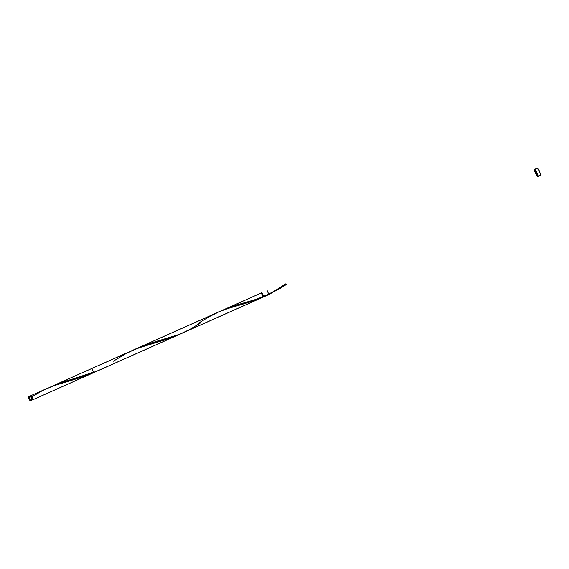 <?xml version="1.0" encoding="UTF-8"?>
<svg xmlns="http://www.w3.org/2000/svg" width="569" height="569" viewBox="0 0 569 569"><rect width="100%" height="100%" fill="white"/><g stroke="black" fill="none" stroke-linecap="round" stroke-linejoin="round"><path stroke-width="0.85" d="M30.15 395.981A2.276 0.455 -114 0 0 30.107 395.988A2.276 0.455 -114 0 0 30.072 396.017L28.578 396.685L30.413 396.152L31.7 398.492L31.914 400.156A2.276 0.455 -114 0 0 31.956 400.149A2.276 0.455 -114 0 0 31.494 397.987A2.276 0.455 -114 0 0 30.15 395.981M30.342 400.853A2.276 0.455 66 0 1 29.005 398.855A2.276 0.455 66 0 1 28.535 396.693A2.276 0.455 66 0 1 28.578 396.685L29.14 399.161L30.427 400.818L29.787 398.378L28.578 396.685A2.276 0.455 66 0 1 29.922 398.684A2.276 0.455 66 0 1 30.392 400.846A2.276 0.455 66 0 1 30.342 400.853M31.146 396.038A1.821 0.363 -114 0 0 31.11 396.045A1.821 0.363 -114 0 0 31.082 396.067L30.548 396.301L31.146 396.038L31.636 396.536L32.554 399.374A1.821 0.363 -114 0 0 32.589 399.367A1.821 0.363 -114 0 0 32.213 397.639A1.821 0.363 -114 0 0 31.146 396.038M540.401 175.437A3.983 0.797 -114 0 1 540.322 175.451L540.493 174.399L539.661 171.831L537.236 168.147A3.983 0.797 -114 0 0 537.157 168.161A3.983 0.797 -114 0 0 537.093 168.204L537.236 168.147A3.983 0.797 -114 0 1 539.583 171.653A3.983 0.797 -114 0 1 540.401 175.437L537.854 176.568A3.983 0.797 66 0 1 537.776 176.582A3.983 0.797 66 0 1 535.429 173.076A3.983 0.797 66 0 1 534.611 169.292A3.983 0.797 66 0 1 534.689 169.278A3.983 0.797 66 0 1 537.036 172.784A3.983 0.797 66 0 1 537.854 176.568M30.861 396.152A2.276 0.455 66 0 1 30.925 395.626A2.276 0.455 66 0 1 30.968 395.619L32.17 397.318L32.81 399.758L91.125 373.769M30.89 396.323L30.968 395.619A2.276 0.455 66 0 1 32.305 397.624A2.276 0.455 66 0 1 32.774 399.787A2.276 0.455 66 0 1 32.732 399.794A2.276 0.455 66 0 1 32.341 399.481M93.771 372.588L82.334 377.034L58.074 384.111L46.11 388.883M92.768 373.051L91.844 373.456M133.004 350.134L91.879 368.463L93.686 372.631L94.959 372.026M181.426 333.526L170.081 338.242L143.815 346.002L130.877 351.116M133.267 350.02L132.719 350.262M177.933 335.091L177.293 335.383M198.055 323.462L209.122 316.713L219.862 311.449L231.106 307.409L251.37 301.613L261.975 297.644L247.465 302.793L226.227 309.01L217.891 312.31L53.529 385.554M50.349 387.034L63.557 381.678L85.642 375.284L95.066 371.97L176.013 335.938M136.994 348.37L148.111 343.961L179.278 334.416L260.901 298.113M262.181 297.551L98.103 370.675M53.209 385.697L53.742 385.455M220.58 311.158L233.055 306.115L255.637 299.557L265.005 296.25L268.874 294.557L257.764 298.881L232.998 306.136L220.616 311.136L232.998 306.136L255.581 299.571L266.249 295.724L280.069 288.483L286.193 284.614L285.837 283.789L284.856 284.408M244.855 302.608C255.815 300.055 271.328 293.981 282.942 285.631L285.837 283.789L286.186 284.614L268.874 294.557L267.067 290.389L268.917 294.55L267.067 290.389L268.917 294.55L266.249 295.724L257.764 298.881L235.267 305.389L226.27 308.626L97.292 366.052L143.943 345.447L172.115 336.955L181.419 333.534L170.693 337.403L148.111 343.961L139.177 347.389M182.364 333.121L266.683 295.546M220.616 311.136L261.655 292.8C262.871 294.081 263.475 295.467 263.461 296.968C263.355 295.211 262.729 293.846 261.591 292.879L263.291 296.883C263.746 296.726 263.44 295.603 262.373 293.519C261.278 292.658 261.505 293.704 263.063 296.641C261.761 294.436 261.37 293.184 261.868 292.879C263.084 294.586 263.611 295.944 263.461 296.968L263.461 296.968M283.824 285.069L279.841 287.63M279.016 288.156L277.857 288.896M277.089 289.379L275.873 290.14M275.154 290.588L273.888 291.356M273.227 291.755L271.89 292.544M271.292 292.893L269.877 293.689M269.343 293.981L267.857 294.785M267.387 295.034L265.808 295.837M537.115 175.017A2.276 0.455 -114 0 0 536.738 172.948A2.276 0.455 -114 0 0 535.351 170.842A2.276 0.455 -114 0 0 535.728 172.912A2.276 0.455 -114 0 0 537.115 175.017A2.276 0.455 -114 0 0 536.738 172.948A2.276 0.455 -114 0 0 535.351 170.842A2.276 0.455 -114 0 0 535.728 172.912A2.276 0.455 -114 0 0 537.115 175.017L535.728 172.912L535.265 170.878L536.738 172.948L537.115 175.017M32.81 399.758L32.213 399.31M537.776 176.582L537.947 175.537L537.115 172.962L534.689 169.278L534.519 170.323L535.351 172.898L537.776 176.582M32.02 399.616L32.554 399.374M30.427 400.818L31.914 400.156M200.949 322.673L189.484 329.615L179.278 334.416L148.111 343.961L135.728 348.968M99.098 370.213L87.989 374.544L63.223 381.792L50.84 386.799M31.914 396.806L41.445 391.23L52.305 386.209L83.771 376.557L93.686 372.631M113.167 361.294L126.332 353.399L137.193 348.377L168.659 338.733L179.982 334.131M263.063 296.641C261.982 294.927 261.512 293.647 261.655 292.8L224.314 309.444M30.107 395.988L28.535 396.693M31.11 396.045L30.292 396.408M537.157 168.161L534.611 169.292M32.774 399.787L92.413 373.207M30.925 395.626L48.116 387.966M177.3 335.383L93.736 372.617M138.416 347.723L223.304 309.892M261.548 292.85L138.9 347.503M32.589 399.367L31.772 399.73M31.956 400.149L30.392 400.846M75.087 378.264L93.793 372.083"/></g></svg>
